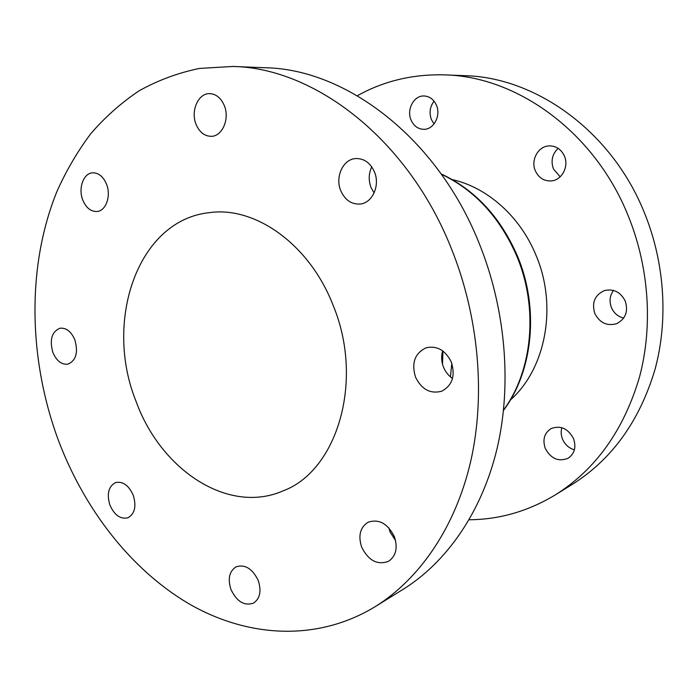 <?xml version="1.0" encoding="UTF-8"?>
<svg xmlns="http://www.w3.org/2000/svg" width="698" height="698" viewBox="0 0 698 698"><rect width="100%" height="100%" fill="white"/><g stroke="black" fill="none" stroke-linecap="round" stroke-linejoin="round"><path stroke-width="1.05" d="M74.913 339.987C78.333 352.499 76.047 360.543 68.038 364.12C61.607 364.897 56.547 360.979 52.847 352.377C49.401 339.769 51.783 331.725 60.002 328.235C66.284 327.615 71.248 331.533 74.913 339.987M133.274 495.318C136.555 506.382 134.784 513.859 127.961 517.768C120.492 519.486 114.481 515.264 109.918 505.099C106.611 493.931 108.478 486.427 115.519 482.606C122.831 481.07 128.746 485.311 133.274 495.318M258.277 580.631C261.61 591.154 260.005 598.657 253.47 603.142C244.283 606.161 236.77 601.606 230.951 589.461C227.592 578.773 229.31 571.226 236.125 566.82C245.12 564.08 252.501 568.687 258.277 580.631M394.335 536.622C397.973 547.782 396.054 556.001 388.594 561.288C377.478 565.371 368.509 560.677 361.677 547.18C357.995 535.75 360.107 527.452 368.012 522.279C378.839 518.649 387.608 523.43 394.335 536.622M395.565 540.584L390.042 531.928L388.795 527.801M451.344 362.131C455.524 375.882 452.287 385.584 441.633 391.238C430.308 394.134 421.609 389.432 415.519 377.129C411.288 362.969 414.83 353.179 426.146 347.779C437.044 345.458 445.437 350.239 451.344 362.131M452.513 378.438C448.491 375.699 445.49 371.955 443.527 367.2C441.372 361.669 441.092 356.224 442.672 350.867M374.433 171.848C380.366 185.45 372.357 203.101 360.133 204.043C351.469 204.488 345.013 200.056 340.781 190.737C334.796 176.987 343.137 158.891 355.963 158.533C364.19 158.472 370.35 162.904 374.433 171.848M374.102 192.997L371.083 187.631C368.404 180.494 368.631 173.575 371.737 166.874M224.285 105.538C229.982 118.834 222.252 136.555 211.128 136.328C204.453 136.145 199.445 132.166 196.086 124.375C190.38 111.043 198.258 92.991 209.793 93.637C216.188 94.038 221.022 97.999 224.285 105.538M106.532 184.22C111.348 195.955 105.904 211.084 96.9 211.503C90.784 211.634 86.081 207.821 82.8 200.073C77.984 188.329 83.49 172.982 92.773 172.816C98.715 172.842 103.295 176.646 106.532 184.22M232.835 66.458L265.598 67.758C345.658 69.233 436.494 137.174 478.68 242.127C505.692 308.307 512.114 384.118 497.168 448.133C481.917 512.079 446.676 562.187 403.121 589.33L375.262 606.614C316.578 642.343 246.891 637.326 188.739 603.674C130.535 569.341 84.118 508.851 58.117 439.583C28.339 358.484 26.62 266.156 56.966 191.409C66.31 170.521 77.618 151.248 90.88 133.571C105.224 116.994 121.312 102.728 139.164 90.775C157.923 80.331 178.016 72.88 199.445 68.43L232.835 66.458C314.144 67.88 407.327 138.37 450.952 247.537C478.898 316.351 485.764 395.129 470.705 461.361C455.349 527.531 419.515 579.035 375.262 606.614M434.043 123.956L431.408 119.594C429.008 112.867 429.889 106.715 434.06 101.166M436.442 105.258C441.092 115.615 433.851 129.453 424.035 129.322C418.146 129.2 413.818 126.102 411.052 120.012C406.358 109.569 413.844 95.452 424 95.975C429.628 96.298 433.772 99.386 436.442 105.258M560.171 176.812L553.435 168.96C550.661 160.968 552.223 154.101 558.121 148.342M564.394 156.012C569.123 166.394 561.977 180.032 551.551 180.887C544.161 181.323 538.76 177.964 535.349 170.809C530.532 160.243 538.088 146.231 549.003 145.899C556.001 145.803 561.131 149.18 564.394 156.012M623.663 318.105C618 316.639 613.935 313.158 611.457 307.644C609.084 301.37 609.764 295.638 613.507 290.438M625.234 301.004C628.47 311.474 625.565 319.047 616.543 323.706C606.972 326.28 599.739 322.886 594.844 313.533C591.564 302.679 594.748 295.027 604.389 290.577C613.586 288.527 620.531 292 625.234 301.004M574.393 449.852C568.922 448.203 564.961 444.626 562.527 439.121C560.991 435.238 560.764 431.434 561.864 427.717M573.529 438.623C576.4 447.217 574.585 453.761 568.085 458.272C558.47 462.015 550.87 458.726 545.278 448.404C542.355 439.548 544.361 432.908 551.28 428.493C560.66 425.187 568.067 428.563 573.529 438.623M452.295 179.604C487.082 187.317 520.089 216.301 535.942 255.119C557.815 306.16 545.714 368.858 510.404 399.963M333.051 305.174C364.487 380.584 337.317 470.513 283.423 490.738C228.098 515.176 160.653 469.675 136.101 401.463C103.496 321.246 137.637 219.53 210.072 212.558C255.564 206.364 309.633 244.544 333.051 305.174M357.332 95.731C383.839 80.933 413.05 73.979 444.966 74.887C516.241 76.518 592.96 130.622 627.109 213.152C649.018 265.292 653.302 325.216 639.525 376.955C623.89 429.968 595.935 469.213 555.652 494.69C528.334 511.215 499.498 519.565 469.143 519.757M444.966 74.887L464.903 75.681C534.991 77.312 610.017 129.898 643.268 210.002C664.601 260.616 668.675 318.812 655.09 369.172C639.691 420.789 612.198 459.118 572.613 484.168L555.652 494.69M503.563 410.04C532.557 370.839 538.708 308.054 516.79 256.149C499.934 217.427 474.797 190.109 441.38 174.221M451.798 363.326L450.446 376.876M442.523 364.208L442.933 351.059M441.171 173.924C475.129 189.83 500.553 217.209 517.454 256.087M517.488 256.175C539.38 308.106 533.115 370.935 503.52 410.389"/></g></svg>
